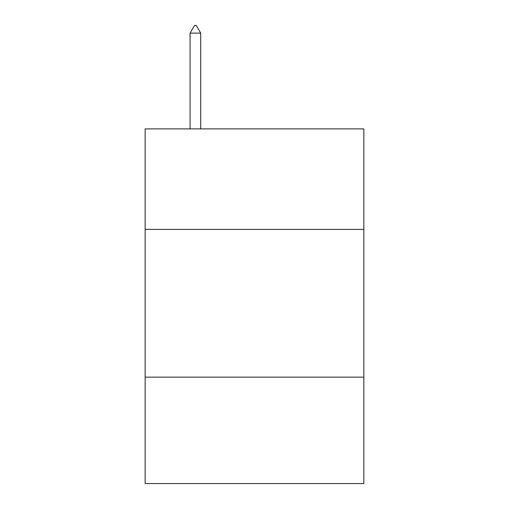 <?xml version="1.0" encoding="UTF-8"?>
<svg xmlns="http://www.w3.org/2000/svg" width="509" height="509" viewBox="0 0 509 509"><rect width="100%" height="100%" fill="white"/><g stroke="black" fill="none" stroke-linecap="round" stroke-linejoin="round"><path stroke-width="0.76" d="M363.852 229.381L363.852 128.892L145.148 128.892L145.148 229.381L363.852 229.381L363.852 483.55L145.148 483.55L145.148 229.381M363.852 377.15L145.148 377.15M200.711 33.136L196.277 25.45L194.502 25.45L190.073 33.136L200.711 33.136L200.711 128.892M190.073 33.136L190.073 128.892"/></g></svg>

